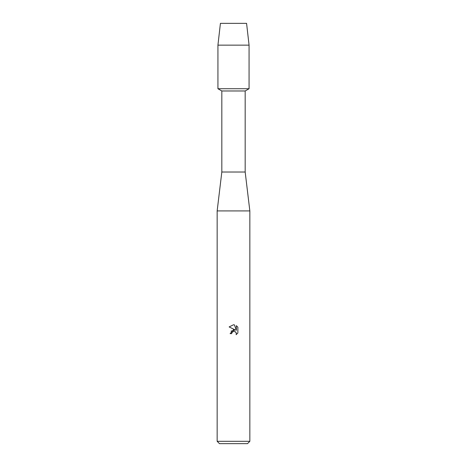 <?xml version="1.0" encoding="UTF-8"?>
<svg xmlns="http://www.w3.org/2000/svg" width="467" height="467" viewBox="0 0 467 467"><rect width="100%" height="100%" fill="white"/><g stroke="black" fill="none" stroke-linecap="round" stroke-linejoin="round"><path stroke-width="0.7" d="M246.576 23.35L220.424 23.35L246.576 23.35L249.069 45.141L249.069 88.73L233.5 88.73L249.069 88.73L245.175 90.977L245.175 172.014L249.845 210.926L249.845 441.315L217.155 441.315L219.49 443.65L247.51 443.65L249.845 441.315M245.175 172.014L221.825 172.014L221.825 90.977L245.175 90.977M221.825 172.014L217.155 210.926L249.845 210.926M233.5 331.337L231.912 332.58L231.661 333.648L230.114 333.648L233.5 329.778L235.374 330.006L229.128 326.929L233.5 324.775L234.446 324.88L236.355 330.367L236.355 325.662L237.872 327.198L237.872 333L236.115 334.681L236.36 333.631L235.672 331.973L233.5 331.337L235.555 331.862M231.661 333.648L231.819 332.784M235.94 332.288L236.36 333.631L236.115 334.681L237.872 333M235.374 330.006L231.007 331.15M231.912 332.58L233.465 331.348M237.872 327.198L236.355 325.668M234.446 324.88L233.64 324.781M233.5 324.775L229.128 326.929M220.424 23.35L217.931 45.141L217.931 88.73L233.5 88.73L217.931 88.73L221.825 90.977M217.931 45.141L249.069 45.141M217.155 210.926L217.155 441.315"/></g></svg>
